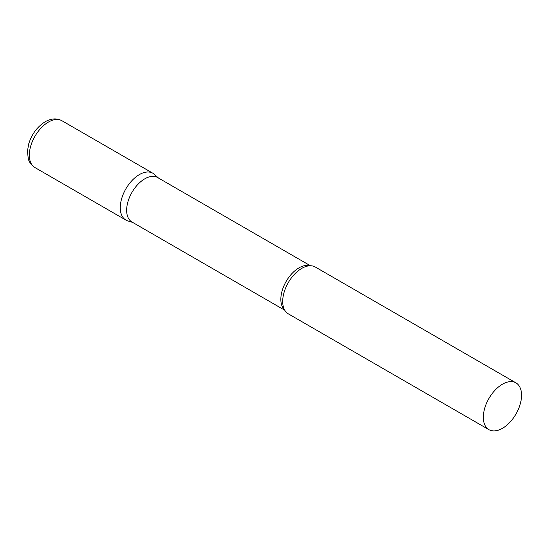 <?xml version="1.0" encoding="UTF-8"?>
<svg xmlns="http://www.w3.org/2000/svg" width="549" height="549" viewBox="0 0 549 549"><rect width="100%" height="100%" fill="white"/><g stroke="black" fill="none" stroke-linecap="round" stroke-linejoin="round"><path stroke-width="0.82" d="M34.916 167.548L125.872 220.06A27.025 15.605 -60 0 1 121.727 198.402A27.025 15.605 -60 0 1 139.384 174.589A27.025 15.605 -60 0 1 152.897 173.251L61.934 120.739A27.025 15.605 -60 0 0 48.429 122.077A27.025 15.605 -60 0 0 30.771 145.89A27.025 15.605 -60 0 0 34.916 167.548C29.385 163.842 28.514 159.498 28.274 158.757L27.45 151.222L28.665 144.071C31.705 134.217 37.208 126.778 45.183 121.754C51.187 118.358 56.773 118.014 61.934 120.739M310.418 265.757L157.638 177.553A25.673 14.823 120 0 0 137.854 184.43A25.673 14.823 120 0 0 126.647 210.267A25.673 14.823 120 0 0 131.966 222.016L284.746 310.226M158.441 178.013L154.475 174.41A27.025 15.605 120 0 0 133.187 179.358A27.025 15.605 120 0 0 120.272 207.687A27.025 15.605 120 0 0 127.663 220.849L132.769 222.482M515.95 382.866L315.318 267.027A27.025 15.605 120 0 0 305.752 266.56A27.025 15.605 120 0 0 282.694 301.463A27.025 15.605 120 0 0 283.106 305.786A27.025 15.605 120 0 0 288.294 313.829L488.933 429.668A27.025 15.605 120 0 0 509.753 422.428A27.025 15.605 120 0 0 521.55 395.232A27.025 15.605 120 0 0 515.95 382.866A27.025 15.605 120 0 0 495.129 390.106A27.025 15.605 120 0 0 483.333 417.302A27.025 15.605 120 0 0 488.933 429.668M309.938 265.764A25.673 14.823 120 0 0 290.908 274.72A25.673 14.823 120 0 0 280.848 299.294A25.673 14.823 120 0 0 284.512 309.808"/></g></svg>
